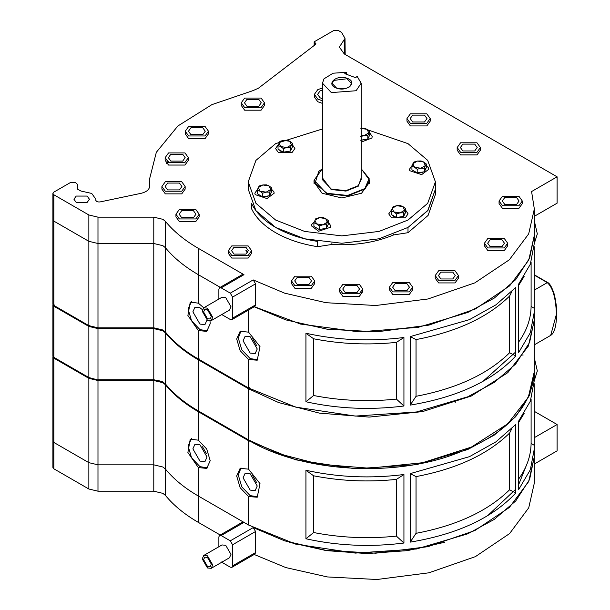<?xml version="1.0" encoding="UTF-8"?>
<svg xmlns="http://www.w3.org/2000/svg" width="610" height="610" viewBox="0 0 610 610"><rect width="100%" height="100%" fill="white"/><g stroke="black" fill="none" stroke-linecap="round" stroke-linejoin="round"><path stroke-width="0.91" d="M482.739 381.54L515.778 351.901M202.413 309.674L199.958 307.753L194.956 307.257L192.882 311.832L199.958 324.085L204.96 324.581L207.034 320.006M191.571 301.386L188.094 309.072L191.571 320.761L199.958 329.621L207.499 330.849M209.992 320.99L210.206 323.704L206.729 331.382L198.341 330.551L187.888 315.477L190.251 302.148L198.341 303.155L203.755 307.791L207.469 308.157L212.715 317.246L211.182 320.646L207.469 320.281L202.223 311.184L203.755 307.791L222.01 297.253L225.723 297.619L230.976 306.708L229.436 310.109L211.182 320.646M256.772 345.817L252.677 338.725M250.161 353.076L243.085 340.822L245.159 336.24L250.161 336.735L257.237 348.989L255.163 353.564L250.161 353.076M257.893 359.763L250.161 358.604L241.773 349.751L238.296 338.054L241.003 330.902M248.544 359.542L240.149 350.681L236.68 338.985L240.149 331.306L248.544 332.137L260.012 346.625L257.229 360.197L248.544 359.542L248.544 387.998L295.736 407.129L355.325 416.073L416.485 411.971L467.801 396.782L494.268 382.394L515.709 363.956L529.594 342.485L534.329 319.655L534.223 246.73M95.816 200.339L95.877 199.234L91.721 193.439L80.962 191.044L77.569 189.184L77.569 184.464L75.289 182.375L70.73 182.375L53.84 192.119L52.895 193.439L53.84 194.758L53.84 305.427L88.854 325.641L88.854 241.316L53.84 221.102L52.895 219.791L53.84 221.102L88.854 241.316L97.981 243.504L153.789 243.504L162.916 245.685L165.455 247.759L165.455 332.076L162.916 330.002L153.789 327.822L153.789 243.504L162.916 245.685L165.455 247.759C173.751 257.824 184.708 266.799 198.341 274.691L220.218 287.325L198.341 274.691L198.341 303.155M410.202 405.116C457.325 397.278 492.514 380.899 515.778 355.973L515.778 287.462L495.915 304.847L469.441 319.648L410.202 336.606L416.035 339.579L416.035 396.302L410.202 405.116L410.202 336.606M253.196 306.266L300.577 324.07L358.97 331.878L418.17 327.349L467.801 312.465L494.268 298.077L515.709 279.639L529.594 258.167L534.329 235.33L534.329 243.237L530.349 264.199L518.622 284.115L518.622 352.626L530.349 332.702L534.329 311.748M305.938 401.761C337.871 408.822 370.537 410.233 403.934 406.008L403.934 337.498L396.416 342.378C368.295 345.268 340.7 344.07 313.631 338.786L313.631 395.516L305.938 401.761L305.938 333.251C337.871 340.311 370.537 341.722 403.934 337.498M168.368 161.566L166.599 163.564M165.455 332.076C173.751 342.141 184.708 351.124 198.341 359.015L248.544 387.998M53.84 305.427L52.895 304.108L52.895 193.439M53.84 194.758L88.854 214.972L88.854 241.316L97.981 243.504L97.981 327.822L88.854 325.641M97.981 327.822L153.789 327.822M534.329 220.942L537.326 233.92L534.329 243.436M305.938 333.251L313.631 338.786M313.631 395.516C340.7 400.793 368.295 401.99 396.416 399.1L403.934 406.008M416.035 396.302C456.707 388.578 487.901 374.067 509.602 352.755L515.778 355.973M511.82 291.649L509.602 296.033C487.901 317.337 456.707 331.855 416.035 339.579M518.5 342.279C526.727 330.803 530.921 318.855 531.104 306.441L534.223 308.256M289.376 542.328L326.342 550.624L366.923 553.567L407.495 550.624L444.461 542.328M202.474 446.756L206.569 453.848M199.958 444.766L194.956 444.271L192.882 448.853L199.958 461.107L204.96 461.602L207.034 457.02L199.958 444.766M191.571 438.407L188.094 446.085L191.571 457.782L199.958 466.642L207.499 467.87M198.341 467.573L187.888 452.49L190.251 439.17L198.341 440.168L206.729 449.029L210.206 460.718L206.729 468.404L198.341 467.573L198.341 496.029L248.544 525.012L295.736 544.15L355.325 553.095L416.485 548.992L467.801 533.803L494.268 519.407L515.709 500.97L529.594 479.506L534.329 456.669L534.223 383.751M256.772 482.83L252.677 475.739M250.161 490.089L243.085 477.836L245.159 473.261L250.161 473.757L257.237 486.002L255.163 490.585L250.161 490.089M257.893 496.776L250.161 495.625L241.773 486.765L238.296 475.068L241.003 467.923M248.544 496.555L240.149 487.703L236.68 476.006L240.149 468.32L248.544 469.151L260.012 483.646L257.229 497.219L248.544 496.555L248.544 525.012M165.455 384.78L165.455 469.098L162.916 467.024L153.789 464.835L153.789 380.518L162.916 382.699L165.455 384.78C173.751 394.845 184.708 403.82 198.341 411.712L248.544 440.695L295.736 459.833L355.325 468.77L416.485 464.675L467.801 449.486L494.268 435.09L515.709 416.653L529.594 395.188L534.329 371.955M410.202 542.13C457.325 534.299 492.514 517.913 515.778 492.994L515.778 424.484L495.915 441.861L469.441 456.669L410.202 473.627L416.035 476.601L416.035 533.323L410.202 542.13L410.202 473.627M534.329 372.352L534.329 380.259L530.349 401.212L518.622 421.136L518.622 489.647L530.349 469.723L534.329 448.762M305.938 538.775C337.871 545.836 370.537 547.254 403.934 543.03L403.934 474.519L396.416 479.399C368.295 482.281 340.7 481.092 313.631 475.808L313.631 532.53L305.938 538.775L305.938 470.272C337.871 477.325 370.537 478.743 403.934 474.519M52.956 356.454L53.84 358.123L88.854 378.337L97.981 380.518L153.789 380.518M53.84 358.123L53.84 442.441L52.895 441.121L53.84 442.441L88.854 462.654L97.981 464.835L153.789 464.835L162.916 467.024L165.455 469.098C173.751 479.163 184.708 488.137 198.341 496.029L243.977 522.381L242.368 522.221L219.547 535.397L218.876 536.869L218.876 546.743M97.981 380.518L97.981 464.835L88.854 462.654L88.854 378.337M534.329 357.956L537.326 370.933L534.329 380.457M525.98 466.368L518.622 484.752M515.778 489.182L487.558 515.778M305.938 470.272L313.631 475.808M313.631 532.53C340.7 537.814 368.295 539.011 396.416 536.121L403.934 543.03M416.035 533.323C456.707 525.599 487.901 511.081 509.602 489.769L515.778 492.994M511.82 428.67L509.602 433.047C487.901 454.358 456.707 468.876 416.035 476.601M518.5 479.3C526.727 467.824 530.921 455.876 531.104 443.455L534.223 445.269M331.337 92.59L356.095 90.745L361.181 83.189L357.132 76.349L355.63 77.691L344.78 73.657L346.274 72.316L333.083 73.215L324.002 78.812L322.454 83.189L331.337 92.59M346.274 74.214L346.274 72.316M313.898 181.841L322.08 193.24L341.821 197.968L361.562 193.24L369.744 181.841L369.568 180.072M322.454 128.984L275.644 143.64L255.933 160.384L248.232 181.841L248.232 189.222L255.933 210.679L275.644 227.431L304.649 238.807L341.821 243.253L378.993 238.807L407.999 227.431L427.709 210.679L435.403 189.222L435.403 181.841L427.709 160.384L407.999 143.64L368.104 129.983M248.232 181.841L255.933 203.305L275.644 220.05L304.649 231.434L341.821 235.879L378.993 231.434L407.999 220.05L427.709 203.305L435.403 181.841M207.469 309.735L211.35 316.46L210.214 318.969L207.469 318.694L203.587 311.977L204.724 309.468L207.469 309.735M317.596 246.684C301.492 244.145 287.508 239.478 275.644 232.7C263.894 225.845 255.826 217.778 251.419 208.475L251.419 203.206C255.826 212.501 263.894 220.576 275.644 227.431C287.508 234.209 301.492 238.868 317.596 241.415L317.596 246.684L331.901 244.473C354.585 245.784 375.188 242.597 393.694 234.911L407.999 232.7L428.098 215.429L435.403 194.491L435.403 189.222L428.098 210.16L407.999 227.431L407.999 232.7M231.739 255.415L228.338 250.672L231.739 245.929L248.171 245.929L251.572 250.672L248.171 255.415L231.739 255.415M251.572 250.672L251.572 253.302L248.171 258.045L231.739 258.045L228.338 253.302L228.338 250.672M294.889 285.655L291.488 280.913L294.889 276.17L311.321 276.17L314.722 280.913L311.321 285.655L294.889 285.655M314.722 280.913L314.722 283.551L311.321 288.294L294.889 288.294L291.488 283.551L291.488 280.913M342.904 293.761L339.495 289.018L342.904 284.275L359.328 284.275L362.736 289.018L359.328 293.761L342.904 293.761M362.736 289.018L362.736 291.656L359.328 296.399L342.904 296.399L339.495 291.656L339.495 289.018M392.817 291.9L389.416 287.158L392.817 282.415L409.249 282.415L412.65 287.158L409.249 291.9L392.817 291.9M412.65 287.158L412.65 289.788L409.249 294.531L392.817 294.531L389.416 289.788L389.416 287.158M438.62 280.295L435.212 275.552L438.62 270.81L455.045 270.81L458.453 275.552L455.045 280.295L438.62 280.295M458.453 275.552L458.453 278.183L455.045 282.926L438.62 282.926L435.212 278.183L435.212 275.552M487.84 247.957L484.439 243.215L487.84 238.472L504.272 238.472L507.672 243.215L504.272 247.957L487.84 247.957M507.672 243.215L507.672 245.845L504.272 250.588L487.84 250.588L484.439 245.845L484.439 243.215M502.465 205.738L499.064 200.995L502.465 196.252L518.896 196.252L522.297 200.995L518.896 205.738L502.465 205.738M522.297 200.995L522.297 203.626L518.896 208.368L502.465 208.368L499.064 203.626L499.064 200.995M460.573 152.279L457.172 147.536L460.573 142.793L476.997 142.793L480.405 147.536L476.997 152.279L460.573 152.279M480.405 147.536L480.405 150.174L476.997 154.917L460.573 154.917L457.172 150.174L457.172 147.536M410.37 123.296L406.969 118.553L410.37 113.811L426.802 113.811L430.202 118.553L426.802 123.296L410.37 123.296M430.202 118.553L430.202 121.192L426.802 125.934L410.37 125.934L406.969 121.192L406.969 118.553M322.454 100.757L317.779 99.11L314.379 94.367L317.779 89.624L322.454 87.977M322.454 103.387L317.779 101.74L314.379 96.998L314.379 94.367M244.656 107.551L241.255 102.808L244.656 98.065L261.088 98.065L264.488 102.808L261.088 107.551L244.656 107.551M264.488 102.808L264.488 105.446L261.088 110.189L244.656 110.189L241.255 105.446L241.255 102.808M188.642 135.969L185.242 131.226L188.642 126.483L205.074 126.483L208.475 131.226L205.074 135.969L188.642 135.969M208.475 131.226L208.475 133.864L205.074 138.607L188.642 138.607L185.242 133.864L185.242 131.226M168.543 162.412L165.135 157.67L168.543 152.927L184.967 152.927L188.376 157.67L184.967 162.412L168.543 162.412M188.376 157.67L188.376 160.308L184.967 165.051L168.543 165.051L165.135 160.308L165.135 157.67M165.318 191.235L161.909 186.492L165.318 181.75L181.742 181.75L185.15 186.492L181.742 191.235L165.318 191.235M185.15 186.492L185.15 189.123L181.742 193.866L165.318 193.866L161.909 189.123L161.909 186.492M179.348 218.952L175.947 214.209L179.348 209.466L195.779 209.466L199.18 214.209L195.779 218.952L179.348 218.952M199.18 214.209L199.18 216.84L195.779 221.583L179.348 221.583L175.947 216.84L175.947 214.209M182.687 154.246L185.143 157.67L182.687 161.093L170.823 161.093L168.368 157.67L170.823 154.246L182.687 154.246M474.717 144.112L477.18 147.536L474.717 150.96L462.853 150.96L460.397 147.536L462.853 144.112L474.717 144.112M424.514 115.13L426.977 118.553L424.514 121.977L412.65 121.977L410.195 118.553L412.65 115.13L424.514 115.13M516.617 197.571L519.072 200.995L516.617 204.419L504.745 204.419L502.289 200.995L504.745 197.571L516.617 197.571M501.992 239.783L504.447 243.215L501.992 246.638L490.127 246.638L487.664 243.215L490.127 239.783L501.992 239.783M452.765 272.129L455.22 275.552L452.765 278.976L440.9 278.976L438.445 275.552L440.9 272.129L452.765 272.129M406.962 283.734L409.424 287.158L406.962 290.581L395.097 290.581L392.642 287.158L395.097 283.734L406.962 283.734M357.048 285.594L359.511 289.018L357.048 292.442L345.184 292.442L342.728 289.018L345.184 285.594L357.048 285.594M309.041 277.489L311.496 280.913L309.041 284.344L297.177 284.344L294.714 280.913L297.177 277.489L309.041 277.489M245.891 247.241L248.346 250.672L245.891 254.095L234.019 254.095L231.564 250.672L234.019 247.241L245.891 247.241M193.5 210.778L195.955 214.209L193.5 217.633L181.627 217.633L179.172 214.209L181.627 210.778L193.5 210.778M179.462 183.061L181.917 186.492L179.462 189.916L167.597 189.916L165.135 186.492L167.597 183.061L179.462 183.061M76.204 202.398L87.154 202.398L89.426 199.234L87.154 196.069L76.204 196.069L73.932 199.234L76.204 202.398M258.8 99.384L261.263 102.808L258.8 106.231L246.936 106.231L244.48 102.808L246.936 99.384L258.8 99.384M322.454 98.759L320.059 97.791L317.604 94.367L320.059 90.943L322.454 89.975M202.787 127.803L205.25 131.226L202.787 134.65L190.922 134.65L188.467 131.226L190.922 127.803L202.787 127.803M165.455 221.415C173.751 231.472 184.708 240.454 198.341 248.346L198.341 274.691C184.708 266.799 173.751 257.824 165.455 247.759L165.455 221.415L162.916 219.333L153.789 217.152L97.981 217.152L88.854 214.972M218.876 299.06L218.876 289.186L219.547 287.707L221.163 287.867L230.29 293.135L232.57 297.093L232.57 318.168L231.899 319.648L230.29 319.487L221.163 314.219M231.899 319.648L254.881 306.38L255.59 304.878L255.59 283.802L253.196 279.914L284.641 293.158L326.121 302.72L375.722 305.503L427.953 298.984L474.824 282.88L509.358 259.776L528.687 233.874L534.329 208.986L531.584 191.555L557.105 176.824L344.276 53.955L339.358 47.1L345.016 38.369L341.539 32.345L338.344 30.5L333.777 30.5L314.15 41.831L315.85 43.584L315.202 44.705L258.426 88.206L253.028 90.615L211.868 104.653L177.891 125.98L156.328 152.302L149.305 180.003L149.618 185.844C149.602 189.397 146.781 191.883 141.146 193.301L100.131 201.918C97.524 202.154 96.083 201.513 95.816 199.996L95.808 200.171M198.341 248.346L243.977 274.691L242.368 274.531L219.547 287.707M149.641 186.302L149.618 186.751M345.176 54.473L345.016 38.369M534.329 216.321L557.105 203.176L557.105 176.824M314.15 45.506L314.15 41.831M97.981 217.152L97.981 243.504L153.789 243.504L153.789 217.152M254.179 306.784L285.823 319.892L327.402 329.255L376.927 331.817L428.891 325.122L475.404 308.95L509.602 285.892L528.74 260.104L534.329 235.33L534.329 208.986M393.694 234.194L393.694 234.911M331.901 242.948L331.901 244.473M207.469 567.963L211.182 568.329L212.715 564.936L207.469 555.84L203.755 555.474L202.223 558.874L207.469 567.963M211.182 568.329L229.436 557.792L230.976 554.391L225.723 545.302L222.01 544.936L203.755 555.474M207.469 557.426L204.724 557.151L203.587 559.66L207.469 566.385L210.214 566.652L211.35 564.143L207.469 557.426M165.455 495.45C173.751 505.507 184.708 514.489 198.341 522.381L198.341 496.029C184.708 488.137 173.751 479.163 165.455 469.098L165.455 495.45L162.916 493.368L153.789 491.187L97.981 491.187L88.854 489.007L53.84 468.793L52.895 467.474L52.895 356.804M221.163 561.901L230.29 567.17L231.899 567.33L232.57 565.859L232.57 544.776L230.29 540.826L221.163 535.557L219.547 535.397M198.341 522.381L220.218 535.008M254.179 554.467L285.823 567.574L327.402 576.938L376.927 579.5L428.891 572.805L475.404 556.633L509.602 533.575L528.74 507.787L534.329 483.021L534.329 456.669L528.687 481.557L509.358 507.459L474.824 530.563L427.953 546.674L375.722 553.186L326.121 550.411L284.641 540.841L253.196 527.597L230.29 540.826M534.329 464.012L557.105 450.859L557.105 424.514L534.223 411.3M53.84 468.793L53.84 442.441L88.854 462.654L88.854 489.007M97.981 491.187L97.981 464.835L153.789 464.835L153.789 491.187M231.899 567.33L254.881 554.063L255.59 552.568L255.59 531.485L253.196 527.597M534.223 437.721L557.105 424.514M404.865 213.851L403.972 215.78M402.996 216.504L396.706 217.48M396.294 217.404L393.846 216.519L392.314 215.109M405.612 208.628L405.612 212.242L403.683 216.398L396.485 217.511L391.216 214.468L391.216 210.854L393.846 211.906L400.084 212.875L403.683 212.783L404.643 210.237L400.084 212.875L396.485 213.904L393.846 211.906L392.177 208.307L396.744 205.677L402.974 206.637L404.643 210.237L405.612 208.628L402.974 206.637L400.343 205.585L396.744 205.677L393.145 206.698L391.216 210.854M396.485 217.511L396.485 213.904M403.683 216.398L403.683 212.783M425.582 169.214L424.682 171.143M423.714 171.875L420.793 172.851L417.423 172.844M417.004 172.775L413.031 170.472M426.321 163.999L426.321 167.613L424.392 171.768L417.194 172.882L411.925 169.839L411.925 166.225L414.564 167.277L412.894 163.678L417.453 161.04L423.691 162.008L425.361 165.607L426.321 163.999L423.691 162.008L421.053 160.956L417.453 161.04L413.854 162.069L411.925 166.225M420.793 168.238L425.361 165.607L424.392 168.154L420.793 168.238L414.564 167.277L417.194 169.267L420.793 168.238M417.194 172.882L417.194 169.267M424.392 171.768L424.392 168.154M368.989 136.541L368.089 138.47M367.121 139.202L361.181 140.224M360.861 128.367L367.098 129.335L368.768 132.934L364.2 135.565L367.807 135.481L369.736 131.325L369.736 134.94L367.807 139.095L360.601 140.208M360.601 136.594L364.2 135.565L361.181 135.611M369.736 131.325L367.098 129.335L364.46 128.283L361.7 128.268M367.807 139.095L367.807 135.481M283.109 152.058L280.661 151.173L279.128 149.763M291.679 148.504L290.787 150.434M289.819 151.158L283.528 152.134M292.426 143.281L289.788 141.291L291.466 144.89L292.426 143.281L292.426 146.896L290.497 151.051L283.299 152.165L278.03 149.122L278.03 145.516L280.661 146.56L278.991 142.961L283.558 140.33L279.959 141.352L278.03 145.516M289.788 141.291L283.558 140.33L287.158 140.239L289.788 141.291M291.466 144.89L286.898 147.528L280.661 146.56L283.299 148.558L286.898 147.528L290.497 147.445L291.466 144.89M283.299 152.165L283.299 148.558M290.497 151.051L290.497 147.445M269.101 195.795L266.181 196.771L262.811 196.763M262.399 196.694L258.419 194.392M270.97 193.134L270.07 195.063M271.709 187.918L269.079 185.928L266.44 184.876L262.841 184.96L269.079 185.928L270.748 189.527L271.709 187.918L271.709 191.532L269.78 195.688L262.582 196.801L257.313 193.759L257.313 190.145L259.952 191.197L258.282 187.598L257.313 190.145M262.841 184.96L258.282 187.598L259.242 185.989L262.841 184.96M270.748 189.527L266.181 192.158L259.952 191.197L262.582 193.187L266.181 192.158L269.78 192.074L270.748 189.527M262.582 196.801L262.582 193.187M269.78 195.688L269.78 192.074M327.562 225.807L326.663 227.736M325.694 228.468L319.404 229.436M318.984 229.36L315.012 227.065M328.302 220.591L328.302 224.206L326.373 228.361L322.774 228.918L319.175 229.474L313.906 226.432L313.906 222.818L316.544 223.87L319.175 225.86L322.774 224.831L316.544 223.87L314.874 220.271L319.434 217.633L325.671 218.601L327.341 222.2L322.774 224.831L326.373 224.747L328.302 220.591L325.671 218.601L323.033 217.549L319.434 217.633L315.835 218.662L313.906 222.818M326.373 228.361L326.373 224.747M319.175 229.474L319.175 225.86M391.513 209.962L388.73 213.881L391.567 217.839L405.253 217.839L408.09 213.881L405.612 210.145M412.23 165.325L409.447 169.252L409.775 170.701L421.632 174.651L428.807 169.252L428.479 167.803L426.321 165.516M361.181 142.115L371.887 138.028L372.214 136.579L369.736 132.843M278.335 144.616L275.545 148.535L278.381 152.492L292.076 152.492L294.912 148.535L292.426 144.799M257.618 189.245L254.835 193.172L255.163 194.62L267.02 198.57L274.195 193.172L273.867 191.723L271.709 189.435M314.211 221.918L311.756 224.396L311.428 225.845L318.603 231.243L330.46 227.294L330.788 225.845L328.302 222.109M199.028 358.619L198.341 359.801C184.708 351.909 173.751 342.934 165.455 332.869L165.455 383.987C173.751 394.052 184.708 403.027 198.341 410.919L248.544 439.901L278.739 453.718L319.396 464.24L369.08 468.205L422.509 462.731L471.347 447.107L507.787 423.782L528.329 397.217L534.329 371.559L534.329 320.441L528.329 346.099L507.787 372.664L471.347 395.989L422.509 411.613L369.08 417.087L319.396 413.122L278.739 402.6L248.544 388.783L198.341 359.801L198.341 410.919L199.028 411.315M165.645 332.32L165.455 332.869L162.916 330.795L153.789 328.607L97.981 328.607L97.981 379.733L153.789 379.733L162.916 381.913L165.577 384.361C173.911 394.472 184.899 403.469 198.54 411.361L248.743 440.351C299.434 470.546 385.139 477.447 448.152 456.455C503.288 437.347 532.011 409.051 534.329 371.559M522.968 354.654L522.968 355.447M97.981 327.265L97.981 328.607L88.854 326.426L53.84 306.212L53.84 357.33L88.854 377.544L97.981 379.961M54.526 305.031L53.84 306.212L52.895 304.893L52.895 356.011L54.526 357.727M89.54 325.244L88.854 326.426L88.854 377.544L89.54 377.941M153.789 327.265L153.789 379.961M249.231 387.602L248.544 388.783L248.544 439.901L249.231 440.298M534.329 320.044L534.329 320.441L534.329 320.044M534.223 290.169L547.292 282.621L534.223 275.072M534.329 344.833L550.685 335.393L556.419 314.241C555.84 298.015 552.797 287.478 547.292 282.621L547.978 283.017M556.419 313.448L556.419 314.241M248.544 310.04L248.544 332.137M198.341 330.551L198.341 359.015M531.104 306.441L531.104 262.132M524.135 276.452L518.622 285.388M509.602 352.755L509.602 296.033M396.416 399.1L396.416 342.378M248.544 440.695L248.544 469.151M198.341 411.712L198.341 440.168M531.104 443.455L531.104 399.154M524.135 413.473L518.622 422.402M509.602 489.769L509.602 433.047M396.416 536.121L396.416 479.399M347.235 78.339C358.383 82.098 346.953 92.346 336.4 88.046C325.26 84.279 336.69 74.039 347.235 78.339M348.775 87.344L349.957 86.483L351.497 83.456L347.06 78.759L333.678 80.428L332.137 83.456L336.575 88.153M361.333 168.848L369.576 180.24L365.154 188.917L347.692 195.901L326.792 193.713L314.066 180.24L314.066 183.61M322.454 168.764L318.755 171.402L315.012 183.328L326.968 193.294L347.624 195.459L364.879 188.551L369.126 178.486L361.181 168.764M361.181 177.929L358.367 186.134L345.984 191.09L331.161 189.535L322.454 177.929M322.454 83.189L322.454 179.714L331.337 189.115L345.916 190.64L358.1 185.768L361.181 179.714L361.181 83.189M362.736 291.763L359.511 293.303M247.713 252.517L245.891 250.321M245.891 250.138L247.774 252.426M253.196 279.914L230.29 293.135M221.163 287.867L243.977 274.691M344.238 53.932L344.238 40.268M314.905 44.934L314.905 42.265M255.59 304.878L232.57 318.168M255.59 283.802L232.57 297.093M221.163 535.557L243.977 522.381M255.59 552.568L232.57 565.859M255.59 531.485L232.57 544.776M455.22 402.554L455.22 401.769M165.577 384.361C163.198 381.707 159.263 380.304 153.789 380.137L97.981 380.137L89.052 377.986L54.038 357.773L52.895 356.011M52.956 304.459L52.895 304.893M534.223 274.744L547.78 282.575C549.503 283.269 551.417 286.425 553.522 292.045C554.604 294.401 557.082 307.066 556.701 313.845C556.183 331.009 552.675 334.112 550.685 335.393M351.497 83.456C349.484 88.358 344.49 89.876 336.514 88.008L332.137 83.456M369.576 183.61L369.576 180.24L361.181 168.65M322.454 168.65L314.066 180.24M95.877 200.568L95.877 199.234M149.305 187.971L149.305 180.003M404.865 213.881L404.865 213.355M425.582 169.252L425.582 168.726M368.989 136.579L368.989 136.053M291.679 148.535L291.679 148.009M270.97 193.172L270.97 192.646M327.562 225.845L327.562 225.319"/></g></svg>
